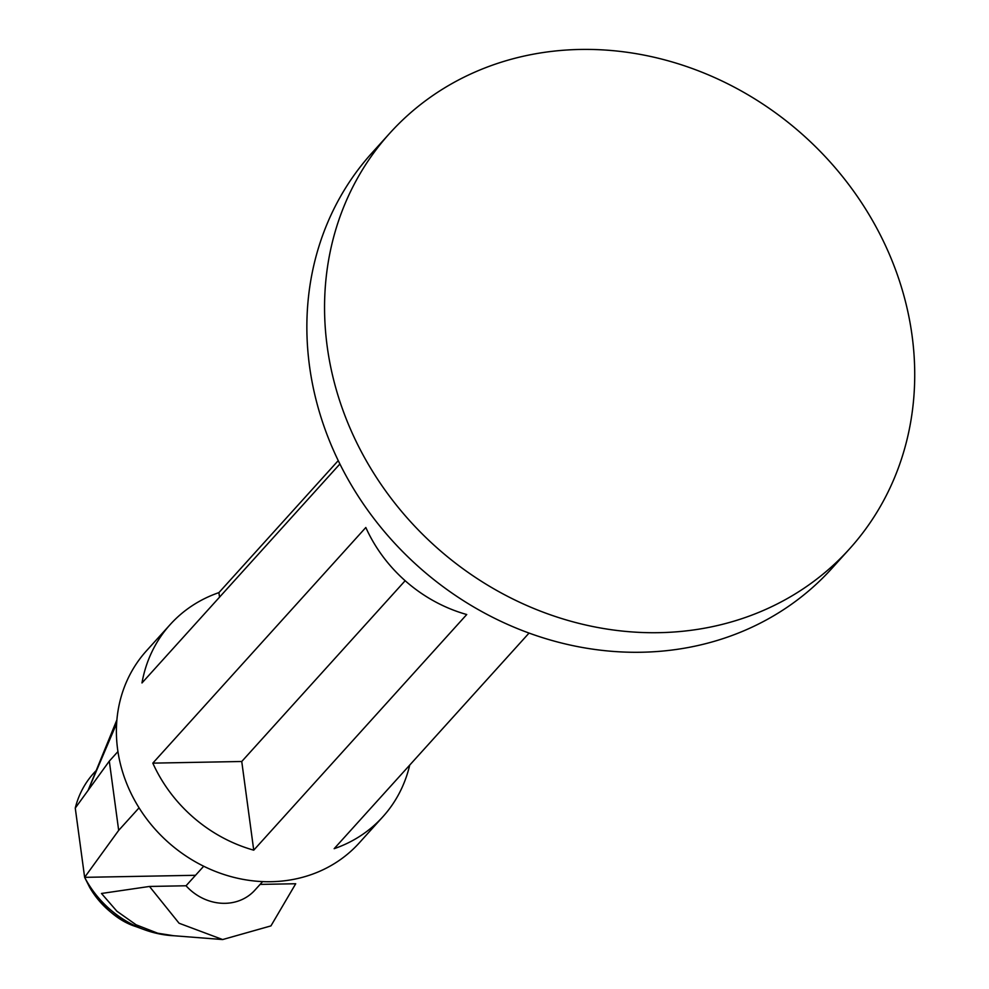 <?xml version="1.0" encoding="UTF-8"?>
<svg xmlns="http://www.w3.org/2000/svg" width="989" height="989" viewBox="0 0 989 989"><rect width="100%" height="100%" fill="white"/><g stroke="black" fill="none" stroke-linecap="round" stroke-linejoin="round"><path stroke-width="1.48" d="M260.082 884.401L295.711 883.746L270.937 925.902L222.649 939.55L179.071 923.231L149.487 886.453L101.471 893.475L116.9 911.228L136.099 924.789L157.696 933.208L173.619 935.718M203.697 866.24L186.043 885.773A48.424 43.108 42.1 0 0 254.828 890.224L262.617 881.607M186.043 885.773L149.487 886.453M88.07 790.421L116.9 719.881M116.628 723.454L88.12 790.347M89.603 887.232A80.69 71.838 42.1 0 0 136.222 926.705C118.952 921.34 103.449 908.248 89.715 887.43L84.634 877.342L75.263 808.087A99.568 88.639 -137.9 0 1 96.465 770.295M174.645 935.792A99.568 88.639 -137.9 0 1 144.085 929.598A99.568 88.639 -137.9 0 1 84.634 877.342L118.68 830.377L139.066 807.828M75.263 808.087L109.309 761.122L117.938 751.566M84.634 877.342L195.513 875.29M109.309 761.122L118.68 830.377M339.895 463.989L141.983 682.954A143.331 127.593 -137.9 0 1 170.207 624.541L146.545 650.725A143.331 127.593 42.1 0 0 167.314 841.491A143.331 127.593 42.1 0 0 359.205 842.949L382.867 816.766A143.331 127.593 -137.9 0 1 334.158 848.686L529.041 633.084M466.734 614.528A143.331 127.593 -137.9 0 1 365.819 527.496L152.825 763.137L241.749 761.493L253.74 850.169L466.734 614.528M253.74 850.169A143.331 127.593 -137.9 0 1 152.825 763.137M409.718 765.09A143.331 127.593 -137.9 0 1 382.867 816.766M170.207 624.541A143.331 127.593 -137.9 0 1 218.915 592.621L338.238 460.614M218.915 592.621L219.533 597.146M405.156 580.716L241.749 761.493M389.74 133.268L372.049 152.838A309.903 275.882 42.1 0 0 416.962 565.3A309.903 275.882 42.1 0 0 831.848 568.44L849.539 548.87A309.903 275.882 42.1 0 0 876.65 227.977A309.903 275.882 42.1 0 0 580.209 49.45A309.903 275.882 42.1 0 0 389.74 133.268A309.903 275.882 42.1 0 0 434.653 545.73A309.903 275.882 42.1 0 0 849.539 548.87M222.649 939.55L172.482 935.631M136.222 926.705L144.085 929.598"/></g></svg>
